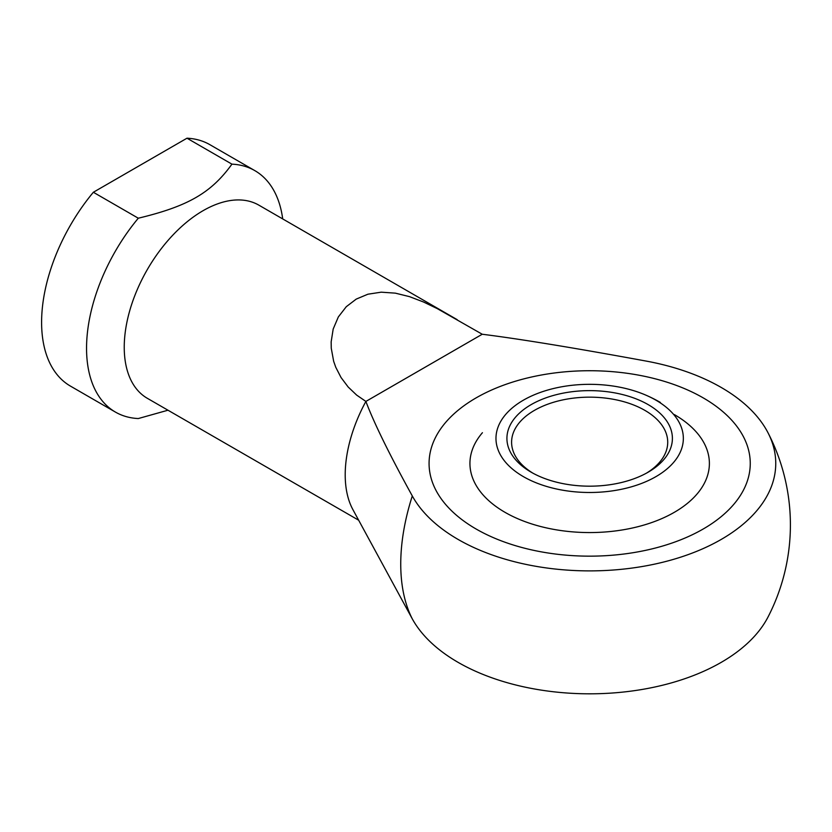 <?xml version="1.0" encoding="UTF-8"?>
<svg xmlns="http://www.w3.org/2000/svg" width="832" height="832" viewBox="0 0 832 832"><rect width="100%" height="100%" fill="white"/><g stroke="black" fill="none" stroke-linecap="round" stroke-linejoin="round"><path stroke-width="1.25" d="M482.238 334.246C520.01 338.998 574.59 347.932 645.975 361.046A186.087 107.442 180 0 1 767.978 432.713A186.087 107.442 180 0 1 721.25 539.417A186.087 107.442 180 0 1 412.298 495.955C389.584 454.74 374.119 423.238 365.882 401.43L356.658 395.096L348.161 387.005L341.047 377.53L335.774 367.286L333.653 361.286L331.261 348.223L331.157 341.869L333.185 329.035L338.343 316.93L346.289 306.696L356.252 299.094L367.921 294.206L381.202 292.178L395.346 293.145L409.5 296.639L423.55 302.016L437.32 308.651L482.238 334.246L365.882 401.43A111.519 64.386 -60 0 0 345.207 474.833A111.519 64.386 -60 0 0 352.903 509.621L412.298 618.883A181.574 104.832 -60 0 1 400.743 564.086A181.574 104.832 -60 0 1 412.298 495.955M412.298 618.883A186.087 107.442 0 0 0 721.25 662.345A186.087 107.442 0 0 0 767.978 617.105A200.741 200.741 0 0 0 767.978 432.713M282.703 218.91A139.402 80.486 120 0 0 254.821 170.622L209.872 144.674A139.402 80.486 120 0 0 186.992 138.206L231.941 164.154C211.172 192.91 188.105 206.232 138.299 218.213A139.402 80.486 120 0 0 86.549 348.265A139.402 80.486 120 0 0 115.419 412.079A139.402 80.486 120 0 0 138.299 418.548L167.97 410.218M138.299 218.213L93.35 192.265A139.402 80.486 120 0 0 41.6 322.306A139.402 80.486 120 0 0 70.47 386.121L115.419 412.079M254.821 170.622A139.402 80.486 120 0 0 231.941 164.154M457.174 319.644L258.856 205.15A111.519 64.386 120 0 0 172.921 235.03A111.519 64.386 120 0 0 124.238 347.256A111.519 64.386 120 0 0 147.337 398.31L358.654 520.208M703.217 397.883A160.586 92.716 180 0 1 750.256 463.445A160.586 92.716 180 0 1 651.113 549.099A160.586 92.716 180 0 1 476.102 529.006A160.586 92.716 180 0 1 429.073 463.445A160.586 92.716 180 0 1 528.206 377.79A160.586 92.716 180 0 1 703.217 397.883A160.586 92.716 0 0 0 528.206 377.79A160.586 92.716 0 0 0 429.073 463.445A160.586 92.716 0 0 0 476.102 529.006A160.586 92.716 0 0 0 651.113 549.099A160.586 92.716 0 0 0 750.256 463.445A160.586 92.716 0 0 0 703.217 397.883M93.35 192.265L186.992 138.206M674.315 414.565A119.725 69.118 180 0 1 696.904 432.713A119.725 69.118 180 0 1 659.526 519.574A119.725 69.118 180 0 1 505.003 512.325A119.725 69.118 180 0 1 482.425 432.713M655.897 400.161A93.683 54.08 180 0 1 655.897 476.653A93.683 54.08 180 0 1 523.422 476.653A93.683 54.08 180 0 1 533.416 395.158A93.683 54.08 180 0 1 645.902 395.158A93.683 54.08 180 0 1 655.897 400.161M646.474 473.138A78.062 45.074 0 0 0 667.722 442.229A78.062 45.074 0 0 0 644.862 410.363A78.062 45.074 0 0 0 534.456 410.363A78.062 45.074 0 0 0 511.597 442.229A78.062 45.074 0 0 0 532.854 473.138M648.17 472.191A82.753 47.778 180 0 1 531.149 472.181A82.753 47.778 180 0 1 531.149 404.622A82.753 47.778 180 0 1 648.17 404.622A82.753 47.778 180 0 1 648.17 472.181A82.753 47.778 180 0 1 648.17 472.191M660.369 402.438A141.419 141.419 0 0 0 645.902 395.158"/></g></svg>

